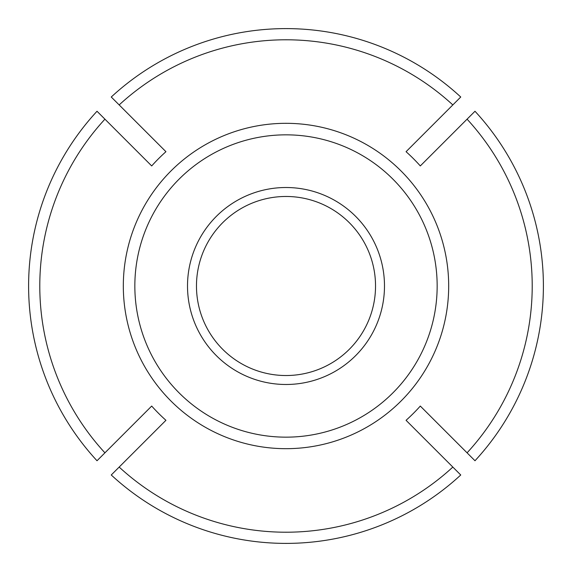 <?xml version="1.0" encoding="UTF-8"?>
<svg xmlns="http://www.w3.org/2000/svg" width="572" height="572" viewBox="0 0 572 572"><rect width="100%" height="100%" fill="white"/><g stroke="black" fill="none" stroke-linecap="round" stroke-linejoin="round"><path stroke-width="0.86" d="M102.445 121.907A246.21 246.21 0 0 0 104.926 452.831L97.011 460.746A257.4 257.4 0 0 1 97.011 111.254L104.926 119.169A246.21 246.21 0 0 0 102.445 121.907M104.926 119.169L151.694 165.937A180.151 180.151 0 0 1 165.937 151.694L119.169 104.926A246.21 246.21 0 0 1 452.831 104.926L406.063 151.694A180.151 180.151 0 0 1 420.306 165.937L467.074 119.169A246.21 246.21 0 0 1 467.074 452.831L420.306 406.063A180.151 180.151 0 0 1 406.063 420.306L452.831 467.074A246.21 246.21 0 0 1 119.169 467.074L165.937 420.306A180.151 180.151 0 0 1 151.694 406.063L104.926 452.831M119.169 467.074L111.254 474.989A257.4 257.4 0 0 0 460.746 474.989L452.831 467.074M128.693 429.064L125.525 432.232M452.831 104.926L460.746 97.011A257.4 257.4 0 0 0 111.254 97.011L119.169 104.926M467.074 452.831L474.989 460.746A257.4 257.4 0 0 0 474.989 111.254L467.074 119.169M443.307 142.936L446.475 139.768M384.484 286A98.484 98.484 0 0 0 236.758 200.708A98.484 98.484 0 0 0 236.758 371.292A98.484 98.484 0 0 0 384.484 286M375.532 286A89.532 89.532 0 0 0 241.234 208.465A89.532 89.532 0 0 0 241.234 363.535A89.532 89.532 0 0 0 375.532 286A89.532 89.532 0 0 0 241.234 208.465A89.532 89.532 0 0 0 241.234 363.535A89.532 89.532 0 0 0 375.532 286M164.715 177.577A162.684 162.684 0 0 0 227.971 437.98A162.684 162.684 0 0 0 448.684 286A162.684 162.684 0 0 0 164.715 177.577M437.158 286A151.158 151.158 0 0 0 210.424 155.091A151.158 151.158 0 0 0 210.424 416.909A151.158 151.158 0 0 0 437.158 286"/></g></svg>
